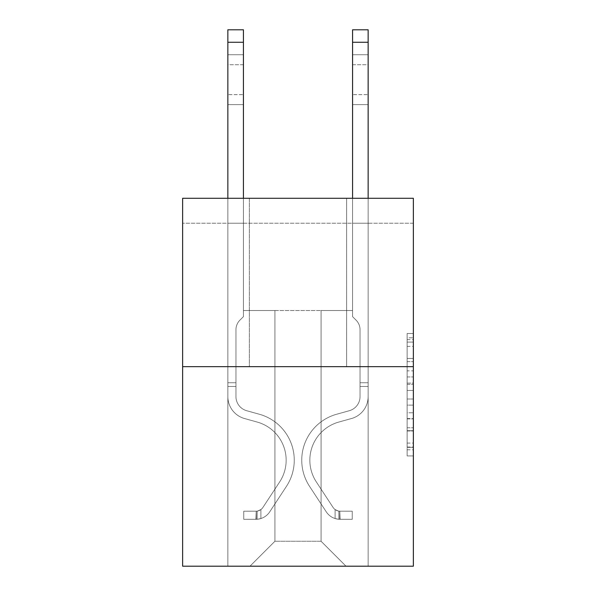 <?xml version="1.0" encoding="UTF-8"?>
<svg xmlns="http://www.w3.org/2000/svg" width="596" height="596" viewBox="0 0 596 596"><rect width="100%" height="100%" fill="white"/><g stroke="black" fill="none" stroke-linecap="round" stroke-linejoin="round"><path stroke-width="0.45" stroke-dasharray="2.98 2.23" d="M407.128 370.846L407.128 390.432L413.363 390.432L413.363 449.801L413.363 339.631L413.363 390.432L407.128 390.432L407.128 337.79L407.128 455.925L407.128 333.507L407.128 447.358L413.363 447.358L407.128 447.358L413.363 447.358L407.128 447.358L407.128 427.772L407.128 455.925L413.363 455.925L413.363 333.507L413.363 447.052L413.363 399L407.128 399L413.363 399L413.363 427.772L413.363 342.074L407.128 342.074L413.363 342.074L413.363 455.925L413.363 339.631L413.363 455.925L407.128 455.925L407.128 333.507L413.363 333.507L413.363 339.631L413.363 333.507L413.363 339.631L413.363 333.507L413.363 337.79L413.363 333.507L407.128 333.507L407.128 342.074L413.363 342.074L407.128 342.074L407.128 370.846L413.363 370.846M346.641 198.289L346.641 366.659L249.359 366.659L346.641 366.659L249.359 366.659L346.641 366.659L346.641 198.289L249.359 198.289L249.359 366.659L249.359 198.289L346.641 198.289M413.363 383.086L413.363 376.963L413.363 383.086L407.128 383.086L407.128 358.449L407.128 430.983L407.128 412.775L413.363 412.775L407.128 412.775L407.128 455.925L413.363 455.925L407.128 455.925L413.363 455.925L407.128 455.925L407.128 333.507L413.363 333.507L407.128 333.507L413.363 333.507L407.128 333.507L407.128 383.086L413.363 383.086M413.363 223.232L413.363 198.289L182.637 198.289L413.363 198.289L413.363 566.2L182.637 566.2L182.637 366.659L413.363 366.659L182.637 366.659L182.637 198.289L413.363 198.289L413.363 223.232L182.637 223.232L413.363 223.232M346.015 566.2L368.149 566.2L368.149 223.232L352.564 223.232L352.564 310.531L321.073 310.531L321.073 541.257L346.015 566.2L368.149 566.2L368.149 223.232L352.564 223.232L352.564 310.531L321.073 310.531L321.073 541.257L274.927 541.257L274.927 310.531L274.927 541.257L274.927 310.531L274.927 541.257L274.927 310.531L321.073 310.531L321.073 541.257L346.015 566.2L368.149 566.2L368.149 223.232L352.564 223.232L352.564 310.531L321.073 310.531L321.073 541.257L346.015 566.2L368.149 566.2L368.149 223.232L352.564 223.232L352.564 310.531L321.073 310.531L321.073 541.257L346.015 566.2L368.149 566.2L368.149 223.232L352.564 223.232L352.564 310.531L321.073 310.531L321.073 541.257L346.015 566.2L368.149 566.2L368.149 223.232L352.564 223.232L352.564 310.531L321.073 310.531L321.073 541.257L346.015 566.2L368.149 566.2L368.149 223.232L352.564 223.232L352.564 310.531L321.073 310.531L321.073 541.257L346.015 566.2L368.149 566.2L368.149 223.232L352.564 223.232L352.564 310.531L321.073 310.531L321.073 541.257L346.015 566.2L368.149 566.2L368.149 223.232L352.564 223.232L352.564 310.531L321.073 310.531L321.073 541.257L346.015 566.2L368.149 566.2L368.149 223.232L352.564 223.232L352.564 310.531L321.073 310.531L321.073 541.257L346.015 566.2L368.149 566.2L368.149 223.232L352.564 223.232L352.564 310.531L321.073 310.531L321.073 541.257L346.015 566.2L368.149 566.2L368.149 223.232L352.564 223.232L352.564 310.531L321.073 310.531L321.073 541.257L346.015 566.2L368.149 566.2L368.149 223.232L352.564 223.232L352.564 310.531L321.073 310.531L321.073 541.257L346.015 566.2L368.149 566.2L368.149 223.232L352.564 223.232L352.564 310.531L321.073 310.531L321.073 541.257L346.015 566.2L368.149 566.2L368.149 223.232L352.564 223.232L352.564 310.531L321.073 310.531L321.073 541.257L346.015 566.2L368.149 566.2L368.149 223.232L352.564 223.232L352.564 310.531L321.073 310.531L321.073 541.257L346.015 566.2L368.149 566.2L368.149 223.232L352.564 223.232L352.564 310.531L321.073 310.531L321.073 541.257L346.015 566.2L368.149 566.2L368.149 223.232L352.564 223.232L352.564 310.531L321.073 310.531L321.073 541.257L346.015 566.2L368.149 566.2L368.149 223.232L352.564 223.232L352.564 310.531L321.073 310.531L321.073 541.257L346.015 566.2L249.985 566.2L368.149 566.2L368.149 223.232L352.564 223.232L352.564 310.531L321.073 310.531L321.073 541.257L346.015 566.2L321.073 541.257L321.073 310.531L243.436 310.531L243.436 223.232L227.851 223.232L227.851 566.2L249.985 566.2L274.927 541.257L274.927 310.531L243.436 310.531L243.436 223.232L227.851 223.232L227.851 566.2L249.985 566.2L274.927 541.257L274.927 310.531L243.436 310.531L243.436 223.232L227.851 223.232L227.851 566.2L249.985 566.2L274.927 541.257L274.927 310.531L243.436 310.531L243.436 223.232L227.851 223.232L227.851 566.2L249.985 566.2L274.927 541.257L274.927 310.531L243.436 310.531L243.436 223.232L227.851 223.232L227.851 566.2L249.985 566.2L274.927 541.257L274.927 310.531L243.436 310.531L243.436 223.232L227.851 223.232L227.851 566.2L249.985 566.2L274.927 541.257L274.927 310.531L243.436 310.531L243.436 223.232L227.851 223.232L227.851 566.2L249.985 566.2L274.927 541.257L274.927 310.531L243.436 310.531L243.436 223.232L227.851 223.232L227.851 566.2L249.985 566.2L274.927 541.257L274.927 310.531L243.436 310.531L243.436 223.232L227.851 223.232L227.851 566.2L249.985 566.2L274.927 541.257L274.927 310.531L243.436 310.531L243.436 223.232L227.851 223.232L227.851 566.2L249.985 566.2L274.927 541.257L274.927 310.531L243.436 310.531L243.436 223.232L227.851 223.232L227.851 566.2L249.985 566.2L274.927 541.257L274.927 310.531L243.436 310.531L243.436 223.232L227.851 223.232L227.851 566.2L249.985 566.2L274.927 541.257L274.927 310.531L243.436 310.531L243.436 223.232L227.851 223.232L227.851 566.2L249.985 566.2L274.927 541.257L274.927 310.531L243.436 310.531L243.436 223.232L227.851 223.232L227.851 566.2L249.985 566.2L274.927 541.257L274.927 310.531L243.436 310.531L243.436 223.232L227.851 223.232L227.851 566.2L249.985 566.2L274.927 541.257L274.927 310.531L243.436 310.531L243.436 223.232L227.851 223.232L227.851 566.2L249.985 566.2L274.927 541.257L274.927 310.531L243.436 310.531L243.436 223.232L227.851 223.232L227.851 566.2L249.985 566.2L274.927 541.257L321.073 541.257L346.015 566.2M227.851 566.2L249.985 566.2L274.927 541.257L274.927 310.531L243.436 310.531L243.436 223.232L227.851 223.232L227.851 566.2L249.985 566.2L274.927 541.257L249.985 566.2L274.927 541.257L249.985 566.2L227.851 566.2L227.851 223.232L227.851 566.2M243.436 223.232L227.851 223.232L243.436 223.232L243.436 310.531L243.436 223.232M182.637 223.232L182.637 198.289L182.637 223.232M274.927 310.531L243.436 310.531L274.927 310.531M182.637 366.659L413.363 366.659M407.128 390.432L413.363 390.432L407.128 390.432M407.128 337.79L407.128 333.507L407.128 337.79L413.363 337.79L407.128 337.79M407.128 430.677L407.128 405.124L407.128 430.677L413.363 430.677L407.128 430.677M407.128 405.124L407.128 399L413.363 399L407.128 399L407.128 405.124L413.363 405.124L407.128 405.124M407.128 358.449L407.128 342.074L407.128 358.449L413.363 358.449L407.128 358.449M407.128 333.507L413.363 333.507L407.128 333.507L407.128 339.631L407.128 333.507L413.363 333.507M407.128 455.925L413.363 455.925L407.128 455.925L407.128 449.801L407.128 455.925M227.851 198.289L227.851 396.593A22.76 22.76 0 0 0 244.494 418.519A22.76 22.76 0 0 1 227.851 396.593A22.76 22.76 0 0 0 244.494 418.519A22.76 22.76 0 0 1 227.851 396.593A22.76 22.76 0 0 0 244.494 418.519A22.76 22.76 0 0 1 227.851 396.593A22.76 22.76 0 0 0 244.494 418.519A22.76 22.76 0 0 1 227.851 396.593A22.76 22.76 0 0 0 244.494 418.519A22.76 22.76 0 0 1 227.851 396.593A22.76 22.76 0 0 0 244.494 418.519A22.76 22.76 0 0 1 227.851 396.593A22.76 22.76 0 0 0 244.494 418.519A22.76 22.76 0 0 1 227.851 396.593A22.76 22.76 0 0 0 244.494 418.519A22.76 22.76 0 0 1 227.851 396.593A22.76 22.76 0 0 0 244.494 418.519A22.76 22.76 0 0 1 227.851 396.593A22.76 22.76 0 0 0 244.494 418.519A22.76 22.76 0 0 1 227.851 396.593A22.76 22.76 0 0 0 244.494 418.519L257.189 422.057A39.597 39.597 0 0 1 279.666 481.918A39.597 39.597 0 0 0 257.189 422.057A39.597 39.597 0 0 1 279.666 481.918A39.597 39.597 0 0 0 257.189 422.057L244.494 418.519L257.189 422.057A39.597 39.597 0 0 1 279.666 481.918A39.597 39.597 0 0 0 257.189 422.057L244.494 418.519L257.189 422.057A39.597 39.597 0 0 1 279.666 481.918A39.597 39.597 0 0 0 257.189 422.057A39.597 39.597 0 0 1 279.666 481.918A39.597 39.597 0 0 0 257.189 422.057L244.494 418.519L257.189 422.057A39.597 39.597 0 0 1 279.666 481.918A39.597 39.597 0 0 0 257.189 422.057L244.494 418.519L257.189 422.057A39.597 39.597 0 0 1 279.666 481.918A39.597 39.597 0 0 0 257.189 422.057A39.597 39.597 0 0 1 279.666 481.918A39.597 39.597 0 0 0 257.189 422.057L244.494 418.519L257.189 422.057A39.597 39.597 0 0 1 279.666 481.918A39.597 39.597 0 0 0 257.189 422.057L244.494 418.519L257.189 422.057A39.597 39.597 0 0 1 279.666 481.918A39.597 39.597 0 0 0 257.189 422.057A39.597 39.597 0 0 1 279.666 481.918L262.948 507.397L279.666 481.918A39.597 39.597 0 0 0 257.189 422.057A39.597 39.597 0 0 1 279.666 481.918L262.948 507.397L279.666 481.918A39.597 39.597 0 0 0 257.189 422.057L244.494 418.519L257.189 422.057A39.597 39.597 0 0 1 279.666 481.918L262.948 507.397L279.666 481.918A39.597 39.597 0 0 0 257.189 422.057A39.597 39.597 0 0 1 279.666 481.918L262.948 507.397L279.666 481.918A39.597 39.597 0 0 0 257.189 422.057A39.597 39.597 0 0 1 279.666 481.918L262.948 507.397L279.666 481.918A39.597 39.597 0 0 0 257.189 422.057A39.597 39.597 0 0 1 279.666 481.918L262.948 507.397L279.666 481.918A39.597 39.597 0 0 0 257.189 422.057A39.597 39.597 0 0 1 279.666 481.918L262.948 507.397A8.418 8.418 0 0 1 260.899 509.565C256.176 511.733 256.176 511.733 260.899 509.565C256.176 511.733 256.176 511.733 260.899 509.565A8.418 8.418 0 0 0 262.948 507.397L279.666 481.918L262.948 507.397A8.418 8.418 0 0 1 256.22 511.197A8.418 8.418 0 0 0 262.948 507.397A8.418 8.418 0 0 1 260.899 509.565C256.176 511.733 256.176 511.733 260.899 509.565C256.176 511.733 256.176 511.733 260.899 509.565A8.418 8.418 0 0 0 262.948 507.397L279.666 481.918L262.948 507.397A8.418 8.418 0 0 1 256.22 511.197A8.418 8.418 0 0 0 262.948 507.397A8.418 8.418 0 0 1 260.899 509.565C256.176 511.733 256.176 511.733 260.899 509.565C256.176 511.733 256.176 511.733 260.899 509.565A8.418 8.418 0 0 0 262.948 507.397L279.666 481.918A39.597 39.597 0 0 0 257.189 422.057A39.597 39.597 0 0 1 279.666 481.918L262.948 507.397A8.418 8.418 0 0 1 256.22 511.197A8.418 8.418 0 0 0 262.948 507.397A8.418 8.418 0 0 1 260.899 509.565C256.176 511.733 256.176 511.733 260.899 509.565C256.176 511.733 256.176 511.733 260.899 509.565A8.418 8.418 0 0 0 262.948 507.397L279.666 481.918L262.948 507.397A8.418 8.418 0 0 1 256.22 511.197A8.418 8.418 0 0 0 262.948 507.397A8.418 8.418 0 0 1 260.899 509.565C256.176 511.733 256.176 511.733 260.899 509.565C256.176 511.733 256.176 511.733 260.899 509.565A8.418 8.418 0 0 0 262.948 507.397L279.666 481.918L262.948 507.397A8.418 8.418 0 0 1 256.22 511.197A8.418 8.418 0 0 0 262.948 507.397A8.418 8.418 0 0 1 260.899 509.565C256.176 511.733 256.176 511.733 260.899 509.565C256.176 511.733 256.176 511.733 260.899 509.565A8.418 8.418 0 0 0 262.948 507.397L279.666 481.918A39.597 39.597 0 0 0 257.189 422.057A39.597 39.597 0 0 1 279.666 481.918L262.948 507.397A8.418 8.418 0 0 1 256.22 511.197A8.418 8.418 0 0 0 262.948 507.397A8.418 8.418 0 0 1 260.899 509.565C256.176 511.733 256.176 511.733 260.899 509.565C256.176 511.733 256.176 511.733 260.899 509.565A8.418 8.418 0 0 0 262.948 507.397L279.666 481.918L262.948 507.397A8.418 8.418 0 0 1 256.22 511.197A8.418 8.418 0 0 0 262.948 507.397A8.418 8.418 0 0 1 260.899 509.565C256.176 511.733 256.176 511.733 260.899 509.565C256.176 511.733 256.176 511.733 260.899 509.565A8.418 8.418 0 0 0 262.948 507.397L279.666 481.918L262.948 507.397A8.418 8.418 0 0 1 256.22 511.197A8.418 8.418 0 0 0 262.948 507.397A8.418 8.418 0 0 1 260.899 509.565C256.176 511.733 256.176 511.733 260.899 509.565C256.176 511.733 256.176 511.733 260.899 509.565A8.418 8.418 0 0 0 262.948 507.397L279.666 481.918A39.597 39.597 0 0 0 257.189 422.057A39.597 39.597 0 0 1 279.666 481.918L262.948 507.397A8.418 8.418 0 0 1 256.22 511.197A8.418 8.418 0 0 0 262.948 507.397A8.418 8.418 0 0 1 260.899 509.565A8.418 8.418 0 0 0 262.948 507.397L279.666 481.918L262.948 507.397A8.418 8.418 0 0 1 256.22 511.197L243.749 511.204L243.749 519.31L243.749 511.204L256.22 511.197L255.907 519.31L243.749 519.31L256.22 519.302L256.22 511.197L243.749 511.204L243.749 519.31L243.749 511.204L256.22 511.197L255.907 519.31L243.749 519.31L256.22 519.302L256.22 511.197L243.749 511.204L243.749 519.31L243.749 511.204L256.22 511.197L255.907 519.31L243.749 519.31L256.22 519.302L256.22 511.197L243.749 511.204L243.749 519.31L243.749 511.204L256.22 511.197L255.907 519.31L243.749 519.31L256.22 519.302L256.22 511.197L243.749 511.204L243.749 519.31L243.749 511.204L256.22 511.197L255.907 519.31L243.749 519.31L256.22 519.302L256.22 511.197L243.749 511.204L243.749 519.31L243.749 511.204L256.22 511.197L255.907 519.31L243.749 519.31L256.22 519.302L256.22 511.197L243.749 511.204L243.749 519.31L243.749 511.204L256.22 511.197L255.907 519.31L243.749 519.31L256.22 519.302L256.22 511.197L243.749 511.204L243.749 519.31L243.749 511.204L256.22 511.197L255.907 519.31L243.749 519.31L256.22 519.302L256.22 511.197L243.749 511.204L243.749 519.31L243.749 511.204L256.22 511.197L255.907 519.31L243.749 519.31L256.22 519.302L256.22 511.197L243.749 511.204L256.22 511.197L256.22 519.302L256.22 511.197A8.418 8.418 0 0 0 262.948 507.397L279.666 481.918A39.597 39.597 0 0 0 257.189 422.057L244.494 418.519A22.76 22.76 0 0 1 227.851 396.593L227.851 29.8L227.851 396.593A22.76 22.76 0 0 0 244.494 418.519A22.76 22.76 0 0 1 227.851 396.593L227.851 42.271L227.851 396.593A22.76 22.76 0 0 0 244.494 418.519A22.76 22.76 0 0 1 227.851 396.593L227.851 42.271L227.851 396.593A22.76 22.76 0 0 0 244.494 418.519A22.76 22.76 0 0 1 227.851 396.593L227.851 42.271L227.851 396.593A22.76 22.76 0 0 0 244.494 418.519L257.189 422.057L244.494 418.519A22.76 22.76 0 0 1 227.851 396.593L227.851 42.271L227.851 396.593A22.76 22.76 0 0 0 244.494 418.519A22.76 22.76 0 0 1 227.851 396.593L227.851 42.271L227.851 396.593A22.76 22.76 0 0 0 244.494 418.519A22.76 22.76 0 0 1 227.851 396.593L227.851 42.271L227.851 396.593A22.76 22.76 0 0 0 244.494 418.519L257.189 422.057L244.494 418.519A22.76 22.76 0 0 1 227.851 396.593L227.851 42.271L227.851 396.593A22.76 22.76 0 0 0 244.494 418.519A22.76 22.76 0 0 1 227.851 396.593L227.851 42.271L227.851 396.593A22.76 22.76 0 0 0 244.494 418.519A22.76 22.76 0 0 1 227.851 396.593L227.851 29.8L243.436 29.8L243.436 316.647L239.92 320.156A13.552 13.552 0 0 0 235.956 329.737A13.552 13.552 0 0 1 239.92 320.156L243.436 316.647L243.436 29.8L227.851 29.8L243.436 29.8L243.436 316.647L239.92 320.156A13.552 13.552 0 0 0 235.956 329.737A13.552 13.552 0 0 1 239.92 320.156L243.436 316.647L243.436 29.8L227.851 29.8L243.436 29.8L243.436 316.647L239.92 320.156A13.552 13.552 0 0 0 235.956 329.737A13.552 13.552 0 0 1 239.92 320.156L243.436 316.647L243.436 29.8L227.851 29.8L243.436 29.8L243.436 316.647L239.92 320.156A13.552 13.552 0 0 0 235.956 329.737A13.552 13.552 0 0 1 239.92 320.156L243.436 316.647L243.436 29.8L227.851 29.8L243.436 29.8L243.436 316.647L239.92 320.156A13.552 13.552 0 0 0 235.956 329.737A13.552 13.552 0 0 1 239.92 320.156L243.436 316.647L243.436 29.8L227.851 29.8L243.436 29.8L243.436 316.647L239.92 320.156A13.552 13.552 0 0 0 235.956 329.737A13.552 13.552 0 0 1 239.92 320.156L243.436 316.647L243.436 29.8L227.851 29.8L243.436 29.8L243.436 316.647L239.92 320.156A13.552 13.552 0 0 0 235.956 329.737A13.552 13.552 0 0 1 239.92 320.156L243.436 316.647L243.436 29.8L227.851 29.8L243.436 29.8L243.436 316.647L239.92 320.156A13.552 13.552 0 0 0 235.956 329.737A13.552 13.552 0 0 1 239.92 320.156L243.436 316.647L243.436 29.8L227.851 29.8L243.436 29.8L243.436 316.647L239.92 320.156A13.552 13.552 0 0 0 235.956 329.737A13.552 13.552 0 0 1 239.92 320.156L243.436 316.647L243.436 29.8L227.851 29.8L243.436 29.8L243.436 316.647L239.92 320.156A13.552 13.552 0 0 0 235.956 329.737A13.552 13.552 0 0 1 239.92 320.156L243.436 316.647L243.436 198.289M235.956 382.744L227.851 382.744L235.956 382.744L235.956 396.593L235.956 329.737L235.956 396.593L235.956 382.744L227.851 382.744L235.956 382.744L235.956 396.593A14.654 14.654 0 0 0 246.677 410.711A14.654 14.654 0 0 1 235.956 396.593L235.956 329.737L235.956 396.593A14.654 14.654 0 0 0 246.677 410.711A14.654 14.654 0 0 1 235.956 396.593L235.956 329.737L235.956 396.593L235.956 382.744L227.851 382.744L235.956 382.744L235.956 396.593A14.654 14.654 0 0 0 246.677 410.711A14.654 14.654 0 0 1 235.956 396.593L235.956 329.737L235.956 396.593A14.654 14.654 0 0 0 246.677 410.711L259.364 414.25L246.677 410.711A14.654 14.654 0 0 1 235.956 396.593L235.956 329.737L235.956 396.593L235.956 382.744L227.851 382.744L235.956 382.744L235.956 396.593A14.654 14.654 0 0 0 246.677 410.711A14.654 14.654 0 0 1 235.956 396.593L235.956 329.737L235.956 396.593A14.654 14.654 0 0 0 246.677 410.711A14.654 14.654 0 0 1 235.956 396.593L235.956 329.737L235.956 396.593L235.956 382.744L227.851 382.744L235.956 382.744L235.956 396.593A14.654 14.654 0 0 0 246.677 410.711L259.364 414.25L246.677 410.711A14.654 14.654 0 0 1 235.956 396.593L235.956 329.737L235.956 396.593A14.654 14.654 0 0 0 246.677 410.711A14.654 14.654 0 0 1 235.956 396.593L235.956 382.744M256.22 519.302A16.524 16.524 0 0 0 269.727 511.845L286.438 486.366A47.702 47.702 0 0 0 259.364 414.25L246.677 410.711A14.654 14.654 0 0 1 235.956 396.593A14.654 14.654 0 0 0 246.677 410.711L259.364 414.25A47.702 47.702 0 0 1 286.438 486.366A47.702 47.702 0 0 0 259.364 414.25L246.677 410.711A14.654 14.654 0 0 1 235.956 396.593L235.956 329.737L235.956 396.593A14.654 14.654 0 0 0 246.677 410.711A14.654 14.654 0 0 1 235.956 396.593A14.654 14.654 0 0 0 246.677 410.711L259.364 414.25L246.677 410.711A14.654 14.654 0 0 1 235.956 396.593A14.654 14.654 0 0 0 246.677 410.711A14.654 14.654 0 0 1 235.956 396.593A14.654 14.654 0 0 0 246.677 410.711L259.364 414.25L246.677 410.711A14.654 14.654 0 0 1 235.956 396.593A14.654 14.654 0 0 0 246.677 410.711L259.364 414.25A47.702 47.702 0 0 1 286.438 486.366A47.702 47.702 0 0 0 259.364 414.25L246.677 410.711A14.654 14.654 0 0 1 235.956 396.593A14.654 14.654 0 0 0 246.677 410.711A14.654 14.654 0 0 1 235.956 396.593A14.654 14.654 0 0 0 246.677 410.711L259.364 414.25L246.677 410.711A14.654 14.654 0 0 1 235.956 396.593A14.654 14.654 0 0 0 246.677 410.711L259.364 414.25L246.677 410.711A14.654 14.654 0 0 1 235.956 396.593A14.654 14.654 0 0 0 246.677 410.711A14.654 14.654 0 0 1 235.956 396.593A14.654 14.654 0 0 0 246.677 410.711L259.364 414.25A47.702 47.702 0 0 1 286.438 486.366L269.727 511.845L286.438 486.366A47.702 47.702 0 0 0 259.364 414.25L246.677 410.711A14.654 14.654 0 0 1 235.956 396.593A14.654 14.654 0 0 0 246.677 410.711L259.364 414.25A47.702 47.702 0 0 1 286.438 486.366A47.702 47.702 0 0 0 259.364 414.25L246.677 410.711L259.364 414.25A47.702 47.702 0 0 1 286.438 486.366A47.702 47.702 0 0 0 259.364 414.25L246.677 410.711L259.364 414.25A47.702 47.702 0 0 1 286.438 486.366L269.727 511.845L286.438 486.366A47.702 47.702 0 0 0 259.364 414.25L246.677 410.711L259.364 414.25A47.702 47.702 0 0 1 286.438 486.366A47.702 47.702 0 0 0 259.364 414.25L246.677 410.711L259.364 414.25A47.702 47.702 0 0 1 286.438 486.366A47.702 47.702 0 0 0 259.364 414.25L246.677 410.711L259.364 414.25A47.702 47.702 0 0 1 286.438 486.366L269.727 511.845A16.524 16.524 0 0 1 260.899 518.535A16.524 16.524 0 0 0 269.727 511.845L286.438 486.366A47.702 47.702 0 0 0 259.364 414.25L246.677 410.711L259.364 414.25A47.702 47.702 0 0 1 286.438 486.366A47.702 47.702 0 0 0 259.364 414.25A47.702 47.702 0 0 1 286.438 486.366L269.727 511.845L286.438 486.366A47.702 47.702 0 0 0 259.364 414.25A47.702 47.702 0 0 1 286.438 486.366A47.702 47.702 0 0 0 259.364 414.25A47.702 47.702 0 0 1 286.438 486.366L269.727 511.845L286.438 486.366A47.702 47.702 0 0 0 259.364 414.25A47.702 47.702 0 0 1 286.438 486.366L269.727 511.845A16.524 16.524 0 0 1 260.899 518.535C256.094 519.556 256.094 519.556 260.899 518.535C256.094 519.556 256.094 519.556 260.899 518.535A16.524 16.524 0 0 0 269.727 511.845L286.438 486.366A47.702 47.702 0 0 0 259.364 414.25A47.702 47.702 0 0 1 286.438 486.366A47.702 47.702 0 0 0 259.364 414.25A47.702 47.702 0 0 1 286.438 486.366L269.727 511.845L286.438 486.366A47.702 47.702 0 0 0 259.364 414.25A47.702 47.702 0 0 1 286.438 486.366L269.727 511.845L286.438 486.366A47.702 47.702 0 0 0 259.364 414.25A47.702 47.702 0 0 1 286.438 486.366A47.702 47.702 0 0 0 259.364 414.25A47.702 47.702 0 0 1 286.438 486.366L269.727 511.845A16.524 16.524 0 0 1 260.899 518.535C256.094 519.556 256.094 519.556 260.899 518.535C256.094 519.556 256.094 519.556 260.899 518.535A16.524 16.524 0 0 0 269.727 511.845L286.438 486.366A47.702 47.702 0 0 0 259.364 414.25A47.702 47.702 0 0 1 286.438 486.366L269.727 511.845A16.524 16.524 0 0 1 260.899 518.535C256.094 519.556 256.094 519.556 260.899 518.535C256.094 519.556 256.094 519.556 260.899 518.535A16.524 16.524 0 0 0 269.727 511.845L286.438 486.366L269.727 511.845A16.524 16.524 0 0 1 260.899 518.535C256.094 519.556 256.094 519.556 260.899 518.535C256.094 519.556 256.094 519.556 260.899 518.535A16.524 16.524 0 0 0 269.727 511.845L286.438 486.366L269.727 511.845A16.524 16.524 0 0 1 260.899 518.535C256.094 519.556 256.094 519.556 260.899 518.535C256.094 519.556 256.094 519.556 260.899 518.535A16.524 16.524 0 0 0 269.727 511.845L286.438 486.366L269.727 511.845A16.524 16.524 0 0 1 260.899 518.535C256.094 519.556 256.094 519.556 260.899 518.535C256.094 519.556 256.094 519.556 260.899 518.535A16.524 16.524 0 0 0 269.727 511.845L286.438 486.366L269.727 511.845A16.524 16.524 0 0 1 260.899 518.535C256.094 519.556 256.094 519.556 260.899 518.535C256.094 519.556 256.094 519.556 260.899 518.535A16.524 16.524 0 0 0 269.727 511.845L286.438 486.366L269.727 511.845A16.524 16.524 0 0 1 260.899 518.535C256.094 519.556 256.094 519.556 260.899 518.535C256.094 519.556 256.094 519.556 260.899 518.535A16.524 16.524 0 0 0 269.727 511.845L286.438 486.366L269.727 511.845A16.524 16.524 0 0 1 260.899 518.535C256.094 519.556 256.094 519.556 260.899 518.535C256.094 519.556 256.094 519.556 260.899 518.535A16.524 16.524 0 0 0 269.727 511.845A16.524 16.524 0 0 1 256.22 519.302A16.524 16.524 0 0 0 269.727 511.845A16.524 16.524 0 0 1 256.22 519.302A16.524 16.524 0 0 0 269.727 511.845A16.524 16.524 0 0 1 256.22 519.302A16.524 16.524 0 0 0 269.727 511.845A16.524 16.524 0 0 1 256.22 519.302A16.524 16.524 0 0 0 269.727 511.845A16.524 16.524 0 0 1 256.22 519.302A16.524 16.524 0 0 0 269.727 511.845A16.524 16.524 0 0 1 256.22 519.302A16.524 16.524 0 0 0 269.727 511.845A16.524 16.524 0 0 1 256.22 519.302A16.524 16.524 0 0 0 269.727 511.845A16.524 16.524 0 0 1 256.22 519.302A16.524 16.524 0 0 0 269.727 511.845A16.524 16.524 0 0 1 256.22 519.302A16.524 16.524 0 0 0 269.727 511.845A16.524 16.524 0 0 1 256.22 519.302L243.749 519.31L256.22 519.302M227.851 64.718L227.851 104.628L227.851 54.743L227.851 104.628L227.851 54.743L227.851 104.628L227.851 54.743L227.851 104.628L227.851 54.743L227.851 104.628L227.851 54.743L227.851 104.628L227.851 54.743L227.851 104.628L227.851 54.743L227.851 104.628L227.851 54.743L227.851 104.628L227.851 54.743L227.851 104.628L227.851 64.718L243.436 64.718L243.436 94.652L243.436 54.743L243.436 104.628L243.436 54.743L243.436 104.628L243.436 54.743L243.436 104.628L243.436 54.743L243.436 104.628L243.436 54.743L243.436 104.628L243.436 54.743L243.436 104.628L243.436 54.743L243.436 104.628L243.436 54.743L243.436 104.628L243.436 54.743L243.436 104.628L243.436 54.743L243.436 64.718L227.851 64.718M352.564 198.289L352.564 42.271L368.149 42.271L368.149 396.593A22.76 22.76 0 0 1 351.506 418.519A22.76 22.76 0 0 0 368.149 396.593A22.76 22.76 0 0 1 351.506 418.519A22.76 22.76 0 0 0 368.149 396.593A22.76 22.76 0 0 1 351.506 418.519A22.76 22.76 0 0 0 368.149 396.593A22.76 22.76 0 0 1 351.506 418.519A22.76 22.76 0 0 0 368.149 396.593A22.76 22.76 0 0 1 351.506 418.519A22.76 22.76 0 0 0 368.149 396.593A22.76 22.76 0 0 1 351.506 418.519A22.76 22.76 0 0 0 368.149 396.593A22.76 22.76 0 0 1 351.506 418.519A22.76 22.76 0 0 0 368.149 396.593A22.76 22.76 0 0 1 351.506 418.519A22.76 22.76 0 0 0 368.149 396.593A22.76 22.76 0 0 1 351.506 418.519A22.76 22.76 0 0 0 368.149 396.593A22.76 22.76 0 0 1 351.506 418.519A22.76 22.76 0 0 0 368.149 396.593A22.76 22.76 0 0 1 351.506 418.519L338.811 422.057A39.597 39.597 0 0 0 316.334 481.918A39.597 39.597 0 0 1 338.811 422.057A39.597 39.597 0 0 0 316.334 481.918A39.597 39.597 0 0 1 338.811 422.057L351.506 418.519L338.811 422.057A39.597 39.597 0 0 0 316.334 481.918A39.597 39.597 0 0 1 338.811 422.057L351.506 418.519L338.811 422.057A39.597 39.597 0 0 0 316.334 481.918A39.597 39.597 0 0 1 338.811 422.057A39.597 39.597 0 0 0 316.334 481.918A39.597 39.597 0 0 1 338.811 422.057L351.506 418.519L338.811 422.057A39.597 39.597 0 0 0 316.334 481.918A39.597 39.597 0 0 1 338.811 422.057L351.506 418.519L338.811 422.057A39.597 39.597 0 0 0 316.334 481.918A39.597 39.597 0 0 1 338.811 422.057A39.597 39.597 0 0 0 316.334 481.918A39.597 39.597 0 0 1 338.811 422.057L351.506 418.519L338.811 422.057A39.597 39.597 0 0 0 316.334 481.918A39.597 39.597 0 0 1 338.811 422.057L351.506 418.519L338.811 422.057A39.597 39.597 0 0 0 316.334 481.918A39.597 39.597 0 0 1 338.811 422.057A39.597 39.597 0 0 0 316.334 481.918L333.052 507.397L316.334 481.918A39.597 39.597 0 0 1 338.811 422.057A39.597 39.597 0 0 0 316.334 481.918L333.052 507.397L316.334 481.918A39.597 39.597 0 0 1 338.811 422.057L351.506 418.519L338.811 422.057A39.597 39.597 0 0 0 316.334 481.918L333.052 507.397L316.334 481.918A39.597 39.597 0 0 1 338.811 422.057A39.597 39.597 0 0 0 316.334 481.918L333.052 507.397L316.334 481.918A39.597 39.597 0 0 1 338.811 422.057A39.597 39.597 0 0 0 316.334 481.918L333.052 507.397L316.334 481.918A39.597 39.597 0 0 1 338.811 422.057A39.597 39.597 0 0 0 316.334 481.918L333.052 507.397L316.334 481.918A39.597 39.597 0 0 1 338.811 422.057A39.597 39.597 0 0 0 316.334 481.918L333.052 507.397A8.418 8.418 0 0 0 335.101 509.565C339.824 511.733 339.824 511.733 335.101 509.565C339.824 511.733 339.824 511.733 335.101 509.565A8.418 8.418 0 0 1 333.052 507.397L316.334 481.918L333.052 507.397A8.418 8.418 0 0 0 339.78 511.197A8.418 8.418 0 0 1 333.052 507.397A8.418 8.418 0 0 0 335.101 509.565C339.824 511.733 339.824 511.733 335.101 509.565C339.824 511.733 339.824 511.733 335.101 509.565A8.418 8.418 0 0 1 333.052 507.397L316.334 481.918L333.052 507.397A8.418 8.418 0 0 0 339.78 511.197A8.418 8.418 0 0 1 333.052 507.397A8.418 8.418 0 0 0 335.101 509.565C339.824 511.733 339.824 511.733 335.101 509.565C339.824 511.733 339.824 511.733 335.101 509.565A8.418 8.418 0 0 1 333.052 507.397L316.334 481.918A39.597 39.597 0 0 1 338.811 422.057A39.597 39.597 0 0 0 316.334 481.918L333.052 507.397A8.418 8.418 0 0 0 339.78 511.197A8.418 8.418 0 0 1 333.052 507.397A8.418 8.418 0 0 0 335.101 509.565C339.824 511.733 339.824 511.733 335.101 509.565C339.824 511.733 339.824 511.733 335.101 509.565A8.418 8.418 0 0 1 333.052 507.397L316.334 481.918L333.052 507.397A8.418 8.418 0 0 0 339.78 511.197A8.418 8.418 0 0 1 333.052 507.397A8.418 8.418 0 0 0 335.101 509.565C339.824 511.733 339.824 511.733 335.101 509.565C339.824 511.733 339.824 511.733 335.101 509.565A8.418 8.418 0 0 1 333.052 507.397L316.334 481.918L333.052 507.397A8.418 8.418 0 0 0 339.78 511.197A8.418 8.418 0 0 1 333.052 507.397A8.418 8.418 0 0 0 335.101 509.565C339.824 511.733 339.824 511.733 335.101 509.565C339.824 511.733 339.824 511.733 335.101 509.565A8.418 8.418 0 0 1 333.052 507.397L316.334 481.918A39.597 39.597 0 0 1 338.811 422.057A39.597 39.597 0 0 0 316.334 481.918L333.052 507.397A8.418 8.418 0 0 0 339.78 511.197A8.418 8.418 0 0 1 333.052 507.397A8.418 8.418 0 0 0 335.101 509.565C339.824 511.733 339.824 511.733 335.101 509.565C339.824 511.733 339.824 511.733 335.101 509.565A8.418 8.418 0 0 1 333.052 507.397L316.334 481.918L333.052 507.397A8.418 8.418 0 0 0 339.78 511.197A8.418 8.418 0 0 1 333.052 507.397A8.418 8.418 0 0 0 335.101 509.565C339.824 511.733 339.824 511.733 335.101 509.565C339.824 511.733 339.824 511.733 335.101 509.565A8.418 8.418 0 0 1 333.052 507.397L316.334 481.918L333.052 507.397A8.418 8.418 0 0 0 339.78 511.197A8.418 8.418 0 0 1 333.052 507.397A8.418 8.418 0 0 0 335.101 509.565C339.824 511.733 339.824 511.733 335.101 509.565C339.824 511.733 339.824 511.733 335.101 509.565A8.418 8.418 0 0 1 333.052 507.397L316.334 481.918A39.597 39.597 0 0 1 338.811 422.057A39.597 39.597 0 0 0 316.334 481.918L333.052 507.397A8.418 8.418 0 0 0 339.78 511.197A8.418 8.418 0 0 1 333.052 507.397A8.418 8.418 0 0 0 335.101 509.565A8.418 8.418 0 0 1 333.052 507.397L316.334 481.918L333.052 507.397A8.418 8.418 0 0 0 339.78 511.197L352.251 511.204L352.251 519.31L352.251 511.204L339.78 511.197L340.092 519.31L352.251 519.31L339.78 519.302L339.78 511.197L352.251 511.204L352.251 519.31L352.251 511.204L339.78 511.197L340.092 519.31L352.251 519.31L339.78 519.302L339.78 511.197L352.251 511.204L352.251 519.31L352.251 511.204L339.78 511.197L340.092 519.31L352.251 519.31L339.78 519.302L339.78 511.197L352.251 511.204L352.251 519.31L352.251 511.204L339.78 511.197L340.092 519.31L352.251 519.31L339.78 519.302L339.78 511.197L352.251 511.204L352.251 519.31L352.251 511.204L339.78 511.197L340.092 519.31L352.251 519.31L339.78 519.302L339.78 511.197L352.251 511.204L352.251 519.31L352.251 511.204L339.78 511.197L340.092 519.31L352.251 519.31L339.78 519.302L339.78 511.197L352.251 511.204L352.251 519.31L352.251 511.204L339.78 511.197L340.092 519.31L352.251 519.31L339.78 519.302L339.78 511.197L352.251 511.204L352.251 519.31L352.251 511.204L339.78 511.197L340.092 519.31L352.251 519.31L339.78 519.302L339.78 511.197L352.251 511.204L352.251 519.31L352.251 511.204L339.78 511.197L340.092 519.31L352.251 519.31L339.78 519.302L339.78 511.197L352.251 511.204L339.78 511.197L339.78 519.302L339.78 511.197A8.418 8.418 0 0 1 333.052 507.397L316.334 481.918A39.597 39.597 0 0 1 338.811 422.057L351.506 418.519A22.76 22.76 0 0 0 368.149 396.593L368.149 29.8L368.149 42.271L368.149 29.8L368.149 42.271L368.149 29.8L368.149 42.271L368.149 29.8L368.149 42.271L368.149 29.8L368.149 42.271L368.149 29.8L368.149 42.271L368.149 29.8L368.149 42.271L368.149 29.8L368.149 42.271L368.149 29.8L368.149 42.271L368.149 29.8L352.564 29.8L352.564 316.647L356.08 320.156A13.552 13.552 0 0 1 360.044 329.737A13.552 13.552 0 0 0 356.08 320.156L352.564 316.647L352.564 29.8L352.564 316.647L356.08 320.156A13.552 13.552 0 0 1 360.044 329.737A13.552 13.552 0 0 0 356.08 320.156L352.564 316.647L352.564 29.8L368.149 29.8L352.564 29.8L352.564 316.647L356.08 320.156A13.552 13.552 0 0 1 360.044 329.737A13.552 13.552 0 0 0 356.08 320.156L352.564 316.647L352.564 29.8L352.564 316.647L356.08 320.156A13.552 13.552 0 0 1 360.044 329.737A13.552 13.552 0 0 0 356.08 320.156L352.564 316.647L352.564 29.8L368.149 29.8L352.564 29.8L352.564 316.647L356.08 320.156A13.552 13.552 0 0 1 360.044 329.737A13.552 13.552 0 0 0 356.08 320.156L352.564 316.647L352.564 29.8L352.564 316.647L356.08 320.156A13.552 13.552 0 0 1 360.044 329.737A13.552 13.552 0 0 0 356.08 320.156L352.564 316.647L352.564 29.8L368.149 29.8L352.564 29.8L352.564 316.647L356.08 320.156A13.552 13.552 0 0 1 360.044 329.737A13.552 13.552 0 0 0 356.08 320.156L352.564 316.647L352.564 29.8L352.564 316.647L356.08 320.156A13.552 13.552 0 0 1 360.044 329.737A13.552 13.552 0 0 0 356.08 320.156L352.564 316.647L352.564 29.8L368.149 29.8L352.564 29.8L352.564 316.647L356.08 320.156A13.552 13.552 0 0 1 360.044 329.737A13.552 13.552 0 0 0 356.08 320.156L352.564 316.647L352.564 29.8L352.564 42.271L368.149 42.271L368.149 396.593A22.76 22.76 0 0 1 351.506 418.519A22.76 22.76 0 0 0 368.149 396.593L368.149 42.271L368.149 396.593A22.76 22.76 0 0 1 351.506 418.519A22.76 22.76 0 0 0 368.149 396.593L368.149 42.271L368.149 396.593A22.76 22.76 0 0 1 351.506 418.519A22.76 22.76 0 0 0 368.149 396.593L368.149 42.271L368.149 396.593A22.76 22.76 0 0 1 351.506 418.519L338.811 422.057L351.506 418.519A22.76 22.76 0 0 0 368.149 396.593L368.149 42.271L368.149 396.593A22.76 22.76 0 0 1 351.506 418.519A22.76 22.76 0 0 0 368.149 396.593L368.149 42.271L368.149 396.593A22.76 22.76 0 0 1 351.506 418.519A22.76 22.76 0 0 0 368.149 396.593L368.149 42.271L368.149 396.593A22.76 22.76 0 0 1 351.506 418.519L338.811 422.057L351.506 418.519A22.76 22.76 0 0 0 368.149 396.593L368.149 42.271L368.149 396.593A22.76 22.76 0 0 1 351.506 418.519A22.76 22.76 0 0 0 368.149 396.593L368.149 42.271L368.149 396.593A22.76 22.76 0 0 1 351.506 418.519A22.76 22.76 0 0 0 368.149 396.593L368.149 198.289M360.044 382.744L368.149 382.744L360.044 382.744L360.044 396.593L360.044 329.737A13.552 13.552 0 0 0 356.08 320.156A13.552 13.552 0 0 1 360.044 329.737L360.044 396.593L360.044 382.744L368.149 382.744L360.044 382.744L360.044 396.593A14.654 14.654 0 0 1 349.323 410.711A14.654 14.654 0 0 0 360.044 396.593L360.044 329.737L360.044 396.593A14.654 14.654 0 0 1 349.323 410.711A14.654 14.654 0 0 0 360.044 396.593L360.044 329.737L360.044 396.593L360.044 382.744L368.149 382.744L360.044 382.744L360.044 396.593A14.654 14.654 0 0 1 349.323 410.711A14.654 14.654 0 0 0 360.044 396.593L360.044 329.737L360.044 396.593A14.654 14.654 0 0 1 349.323 410.711L336.636 414.25L349.323 410.711A14.654 14.654 0 0 0 360.044 396.593L360.044 329.737L360.044 396.593L360.044 382.744L368.149 382.744L360.044 382.744L360.044 396.593A14.654 14.654 0 0 1 349.323 410.711A14.654 14.654 0 0 0 360.044 396.593L360.044 329.737L360.044 396.593A14.654 14.654 0 0 1 349.323 410.711A14.654 14.654 0 0 0 360.044 396.593L360.044 329.737L360.044 396.593L360.044 382.744L368.149 382.744L360.044 382.744L360.044 396.593A14.654 14.654 0 0 1 349.323 410.711L336.636 414.25L349.323 410.711A14.654 14.654 0 0 0 360.044 396.593L360.044 329.737L360.044 396.593A14.654 14.654 0 0 1 349.323 410.711A14.654 14.654 0 0 0 360.044 396.593L360.044 382.744M339.78 519.302A16.524 16.524 0 0 1 326.273 511.845L309.562 486.366A47.702 47.702 0 0 1 336.636 414.25L349.323 410.711A14.654 14.654 0 0 0 360.044 396.593A14.654 14.654 0 0 1 349.323 410.711L336.636 414.25A47.702 47.702 0 0 0 309.562 486.366A47.702 47.702 0 0 1 336.636 414.25L349.323 410.711A14.654 14.654 0 0 0 360.044 396.593L360.044 329.737L360.044 396.593A14.654 14.654 0 0 1 349.323 410.711A14.654 14.654 0 0 0 360.044 396.593A14.654 14.654 0 0 1 349.323 410.711L336.636 414.25L349.323 410.711A14.654 14.654 0 0 0 360.044 396.593A14.654 14.654 0 0 1 349.323 410.711A14.654 14.654 0 0 0 360.044 396.593A14.654 14.654 0 0 1 349.323 410.711L336.636 414.25L349.323 410.711A14.654 14.654 0 0 0 360.044 396.593A14.654 14.654 0 0 1 349.323 410.711L336.636 414.25A47.702 47.702 0 0 0 309.562 486.366A47.702 47.702 0 0 1 336.636 414.25L349.323 410.711A14.654 14.654 0 0 0 360.044 396.593A14.654 14.654 0 0 1 349.323 410.711A14.654 14.654 0 0 0 360.044 396.593A14.654 14.654 0 0 1 349.323 410.711L336.636 414.25L349.323 410.711A14.654 14.654 0 0 0 360.044 396.593A14.654 14.654 0 0 1 349.323 410.711L336.636 414.25L349.323 410.711A14.654 14.654 0 0 0 360.044 396.593A14.654 14.654 0 0 1 349.323 410.711A14.654 14.654 0 0 0 360.044 396.593A14.654 14.654 0 0 1 349.323 410.711L336.636 414.25A47.702 47.702 0 0 0 309.562 486.366L326.273 511.845L309.562 486.366A47.702 47.702 0 0 1 336.636 414.25L349.323 410.711A14.654 14.654 0 0 0 360.044 396.593A14.654 14.654 0 0 1 349.323 410.711L336.636 414.25A47.702 47.702 0 0 0 309.562 486.366A47.702 47.702 0 0 1 336.636 414.25L349.323 410.711L336.636 414.25A47.702 47.702 0 0 0 309.562 486.366A47.702 47.702 0 0 1 336.636 414.25L349.323 410.711L336.636 414.25A47.702 47.702 0 0 0 309.562 486.366L326.273 511.845L309.562 486.366A47.702 47.702 0 0 1 336.636 414.25L349.323 410.711L336.636 414.25A47.702 47.702 0 0 0 309.562 486.366A47.702 47.702 0 0 1 336.636 414.25L349.323 410.711L336.636 414.25A47.702 47.702 0 0 0 309.562 486.366A47.702 47.702 0 0 1 336.636 414.25L349.323 410.711L336.636 414.25A47.702 47.702 0 0 0 309.562 486.366L326.273 511.845A16.524 16.524 0 0 0 335.101 518.535A16.524 16.524 0 0 1 326.273 511.845L309.562 486.366A47.702 47.702 0 0 1 336.636 414.25L349.323 410.711L336.636 414.25A47.702 47.702 0 0 0 309.562 486.366A47.702 47.702 0 0 1 336.636 414.25A47.702 47.702 0 0 0 309.562 486.366L326.273 511.845L309.562 486.366A47.702 47.702 0 0 1 336.636 414.25A47.702 47.702 0 0 0 309.562 486.366A47.702 47.702 0 0 1 336.636 414.25A47.702 47.702 0 0 0 309.562 486.366L326.273 511.845L309.562 486.366A47.702 47.702 0 0 1 336.636 414.25A47.702 47.702 0 0 0 309.562 486.366L326.273 511.845A16.524 16.524 0 0 0 335.101 518.535C339.906 519.556 339.906 519.556 335.101 518.535C339.906 519.556 339.906 519.556 335.101 518.535A16.524 16.524 0 0 1 326.273 511.845L309.562 486.366A47.702 47.702 0 0 1 336.636 414.25A47.702 47.702 0 0 0 309.562 486.366A47.702 47.702 0 0 1 336.636 414.25A47.702 47.702 0 0 0 309.562 486.366L326.273 511.845L309.562 486.366A47.702 47.702 0 0 1 336.636 414.25A47.702 47.702 0 0 0 309.562 486.366L326.273 511.845L309.562 486.366A47.702 47.702 0 0 1 336.636 414.25A47.702 47.702 0 0 0 309.562 486.366A47.702 47.702 0 0 1 336.636 414.25A47.702 47.702 0 0 0 309.562 486.366L326.273 511.845A16.524 16.524 0 0 0 335.101 518.535C339.906 519.556 339.906 519.556 335.101 518.535C339.906 519.556 339.906 519.556 335.101 518.535A16.524 16.524 0 0 1 326.273 511.845L309.562 486.366A47.702 47.702 0 0 1 336.636 414.25A47.702 47.702 0 0 0 309.562 486.366L326.273 511.845A16.524 16.524 0 0 0 335.101 518.535C339.906 519.556 339.906 519.556 335.101 518.535C339.906 519.556 339.906 519.556 335.101 518.535A16.524 16.524 0 0 1 326.273 511.845L309.562 486.366L326.273 511.845A16.524 16.524 0 0 0 335.101 518.535C339.906 519.556 339.906 519.556 335.101 518.535C339.906 519.556 339.906 519.556 335.101 518.535A16.524 16.524 0 0 1 326.273 511.845L309.562 486.366L326.273 511.845A16.524 16.524 0 0 0 335.101 518.535C339.906 519.556 339.906 519.556 335.101 518.535C339.906 519.556 339.906 519.556 335.101 518.535A16.524 16.524 0 0 1 326.273 511.845L309.562 486.366L326.273 511.845A16.524 16.524 0 0 0 335.101 518.535C339.906 519.556 339.906 519.556 335.101 518.535C339.906 519.556 339.906 519.556 335.101 518.535A16.524 16.524 0 0 1 326.273 511.845L309.562 486.366L326.273 511.845A16.524 16.524 0 0 0 335.101 518.535C339.906 519.556 339.906 519.556 335.101 518.535C339.906 519.556 339.906 519.556 335.101 518.535A16.524 16.524 0 0 1 326.273 511.845L309.562 486.366L326.273 511.845A16.524 16.524 0 0 0 335.101 518.535C339.906 519.556 339.906 519.556 335.101 518.535C339.906 519.556 339.906 519.556 335.101 518.535A16.524 16.524 0 0 1 326.273 511.845L309.562 486.366L326.273 511.845A16.524 16.524 0 0 0 335.101 518.535C339.906 519.556 339.906 519.556 335.101 518.535C339.906 519.556 339.906 519.556 335.101 518.535A16.524 16.524 0 0 1 326.273 511.845A16.524 16.524 0 0 0 339.78 519.302A16.524 16.524 0 0 1 326.273 511.845A16.524 16.524 0 0 0 339.78 519.302A16.524 16.524 0 0 1 326.273 511.845A16.524 16.524 0 0 0 339.78 519.302A16.524 16.524 0 0 1 326.273 511.845A16.524 16.524 0 0 0 339.78 519.302A16.524 16.524 0 0 1 326.273 511.845A16.524 16.524 0 0 0 339.78 519.302A16.524 16.524 0 0 1 326.273 511.845A16.524 16.524 0 0 0 339.78 519.302A16.524 16.524 0 0 1 326.273 511.845A16.524 16.524 0 0 0 339.78 519.302A16.524 16.524 0 0 1 326.273 511.845A16.524 16.524 0 0 0 339.78 519.302A16.524 16.524 0 0 1 326.273 511.845A16.524 16.524 0 0 0 339.78 519.302A16.524 16.524 0 0 1 326.273 511.845A16.524 16.524 0 0 0 339.78 519.302L352.251 519.31L339.78 519.302M368.149 64.718L368.149 104.628L368.149 54.743L368.149 104.628L368.149 54.743L368.149 104.628L368.149 54.743L368.149 104.628L368.149 54.743L368.149 104.628L368.149 54.743L368.149 104.628L368.149 54.743L368.149 104.628L368.149 54.743L368.149 104.628L368.149 54.743L368.149 104.628L368.149 54.743L368.149 104.628L368.149 64.718L352.564 64.718L352.564 94.652L352.564 54.743L352.564 104.628L352.564 54.743L352.564 104.628L352.564 54.743L352.564 104.628L352.564 54.743L352.564 104.628L352.564 54.743L352.564 104.628L352.564 54.743L352.564 104.628L352.564 54.743L352.564 104.628L352.564 54.743L352.564 104.628L352.564 54.743L352.564 104.628L352.564 54.743L352.564 64.718L368.149 64.718M260.899 518.535C256.094 519.556 256.094 519.556 260.899 518.535C256.094 519.556 256.094 519.556 260.899 518.535L260.899 509.565C256.176 511.733 256.176 511.733 260.899 509.565C256.176 511.733 256.176 511.733 260.899 509.565L260.899 518.535M243.436 94.652L243.436 104.628L243.436 94.652L227.851 94.652L243.436 94.652M243.749 519.31L243.749 511.204L243.749 519.31M352.564 316.647L356.08 320.156L352.564 316.647M335.101 518.535C339.906 519.556 339.906 519.556 335.101 518.535C339.906 519.556 339.906 519.556 335.101 518.535L335.101 509.565C339.824 511.733 339.824 511.733 335.101 509.565C339.824 511.733 339.824 511.733 335.101 509.565L335.101 518.535M352.564 94.652L352.564 104.628L352.564 94.652L368.149 94.652L352.564 94.652M352.251 519.31L352.251 511.204L352.251 519.31M407.128 427.772L413.363 427.772L407.128 427.772M407.128 418.586L413.363 418.586M407.128 361.668L413.363 361.668L407.128 361.668M407.128 339.631L413.363 339.631M407.128 449.801L413.363 449.801M407.128 443.074L413.363 443.074M407.128 346.365L413.363 346.365M407.128 384.308L413.363 384.308L407.128 384.308M407.128 418.891L413.363 418.891L407.128 418.891M407.128 430.983L413.363 430.983L407.128 430.983M407.128 376.963L413.363 376.963L407.128 376.963M235.956 386.484L227.851 386.484L235.956 386.484M243.436 42.271L227.851 42.271M360.044 386.484L368.149 386.484L360.044 386.484M352.564 42.271L368.149 42.271M407.128 447.052L413.363 447.052M407.128 447.358L413.363 447.358M407.128 342.074L413.363 342.074M227.851 54.743L243.436 54.743L227.851 54.743M227.851 104.628L243.436 104.628L227.851 104.628M257.159 511.107L257.159 519.258L257.159 511.107M368.149 54.743L352.564 54.743L368.149 54.743M368.149 104.628L352.564 104.628L368.149 104.628M338.841 511.107L338.841 519.258L338.841 511.107"/><path stroke-width="0.89" d="M413.363 366.659L413.363 198.289L182.637 198.289L182.637 566.2L413.363 566.2L413.363 366.659L182.637 366.659M352.564 198.289L352.564 29.8L368.149 29.8L368.149 198.289M352.564 29.8L368.149 29.8L352.564 29.8M243.436 198.289L243.436 42.271L227.851 42.271L227.851 29.8L243.436 29.8L243.436 42.271M227.851 198.289L227.851 42.271M352.564 42.271L368.149 42.271"/></g></svg>
